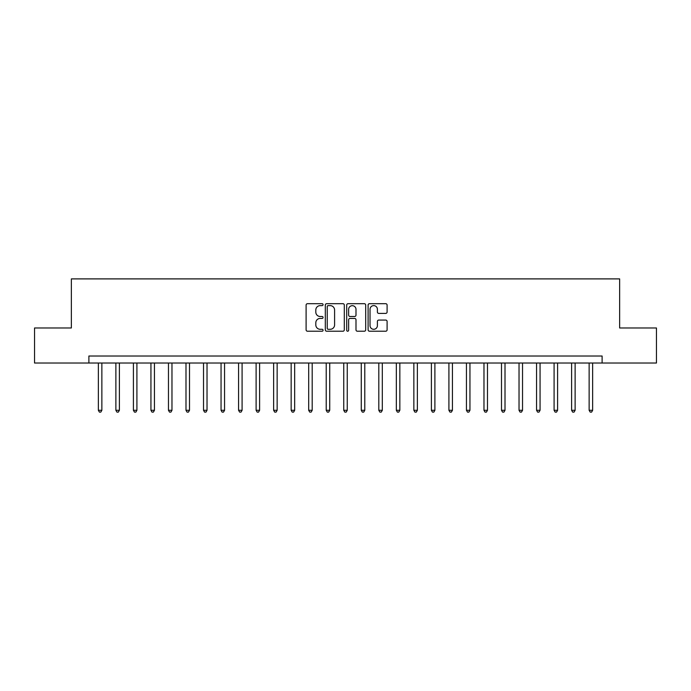 <?xml version="1.0" encoding="UTF-8"?>
<svg xmlns="http://www.w3.org/2000/svg" width="691" height="691" viewBox="0 0 691 691"><rect width="100%" height="100%" fill="white"/><g stroke="black" fill="none" stroke-linecap="round" stroke-linejoin="round"><path stroke-width="1.04" d="M323.068 304.653A0.967 0.967 0 0 0 322.101 303.695L307.478 303.695A1.373 1.373 0 0 0 306.104 305.068L306.104 329.84A1.373 1.373 0 0 0 307.478 331.222L322.101 331.222A0.967 0.967 0 0 0 323.068 330.255A0.967 0.967 0 0 0 322.101 329.296L320.209 329.296A4.405 4.405 0 0 1 315.804 324.891L315.804 322.827A4.405 4.405 0 0 1 320.209 318.421L322.101 318.421A0.967 0.967 0 0 0 323.068 317.454A0.967 0.967 0 0 0 322.101 316.495L320.209 316.495A4.405 4.405 0 0 1 315.804 312.09L315.804 310.026A4.405 4.405 0 0 1 320.209 305.621L322.101 305.621A0.967 0.967 0 0 0 323.068 304.653M385.725 313.394A1.373 1.373 0 0 0 387.098 312.021L387.098 305.068A1.373 1.373 0 0 0 385.725 303.695L369.486 303.695A1.373 1.373 0 0 0 368.104 305.068L368.104 329.84A1.373 1.373 0 0 0 369.486 331.222L385.725 331.222A1.373 1.373 0 0 0 387.098 329.84L387.098 321.445A1.373 1.373 0 0 0 385.725 320.071L378.772 320.071A1.373 1.373 0 0 0 377.398 321.445L377.398 325.608A3.68 3.68 0 0 1 373.719 329.296A3.68 3.68 0 0 1 370.03 325.608L370.03 309.3A3.68 3.68 0 0 1 373.719 305.621A3.68 3.68 0 0 1 377.398 309.3L377.398 312.021A1.373 1.373 0 0 0 378.772 313.394L385.725 313.394M88.889 363.025L34.55 363.025L34.55 327.975L71.363 327.975L71.363 278.896L619.637 278.896L619.637 327.975L656.45 327.975L656.45 363.025L602.111 363.025L602.111 356.02L88.889 356.02L88.889 363.025L602.111 363.025M344.299 305.068A1.373 1.373 0 0 0 342.917 303.695L326.679 303.695A1.373 1.373 0 0 0 325.306 305.068L325.306 329.84A1.373 1.373 0 0 0 326.679 331.222L342.917 331.222A1.373 1.373 0 0 0 344.299 329.84L344.299 305.068M348.083 303.695L364.321 303.695A1.373 1.373 0 0 1 365.694 305.068L365.694 329.84A1.373 1.373 0 0 1 364.321 331.222L357.368 331.222A1.373 1.373 0 0 1 355.995 329.84L355.995 319.795A1.373 1.373 0 0 0 354.621 318.421L350.009 318.421A1.373 1.373 0 0 0 348.635 319.795L348.635 330.255A0.967 0.967 0 0 1 347.668 331.222A0.967 0.967 0 0 1 346.701 330.255L346.701 305.068A1.373 1.373 0 0 1 348.083 303.695M328.19 305.621A0.967 0.967 0 0 0 327.232 306.579L327.232 328.329A0.967 0.967 0 0 0 328.19 329.296L330.186 329.296A4.405 4.405 0 0 0 334.591 324.891L334.591 310.026A4.405 4.405 0 0 0 330.186 305.621L328.19 305.621M355.995 309.369A3.68 3.68 0 0 0 352.315 305.69A3.68 3.68 0 0 0 348.635 309.369L348.635 315.113A1.373 1.373 0 0 0 350.009 316.495L354.621 316.495A1.373 1.373 0 0 0 355.995 315.113L355.995 309.369M98.355 363.025L98.355 410.281L101.862 410.281L101.862 363.025M101.862 410.281L100.808 412.104L99.4 412.104L98.355 410.281M115.881 363.025L115.881 410.281L119.388 410.281L119.388 363.025M119.388 410.281L118.334 412.104L116.934 412.104L115.881 410.281M133.406 363.025L133.406 410.281L136.913 410.281L136.913 363.025M136.913 410.281L135.859 412.104L134.46 412.104L133.406 410.281M150.94 363.025L150.94 410.281L154.439 410.281L154.439 363.025M154.439 410.281L153.393 412.104L151.985 412.104L150.94 410.281M168.466 363.025L168.466 410.281L171.973 410.281L171.973 363.025M171.973 410.281L170.919 412.104L169.52 412.104L168.466 410.281M185.991 363.025L185.991 410.281L189.498 410.281L189.498 363.025M189.498 410.281L188.444 412.104L187.045 412.104L185.991 410.281M203.525 363.025L203.525 410.281L207.024 410.281L207.024 363.025M207.024 410.281L205.978 412.104L204.571 412.104L203.525 410.281M221.051 363.025L221.051 410.281L224.558 410.281L224.558 363.025M224.558 410.281L223.504 412.104L222.105 412.104L221.051 410.281M238.576 363.025L238.576 410.281L242.083 410.281L242.083 363.025M242.083 410.281L241.029 412.104L239.63 412.104L238.576 410.281M256.111 363.025L256.111 410.281L259.609 410.281L259.609 363.025M259.609 410.281L258.564 412.104L257.156 412.104L256.111 410.281M273.636 363.025L273.636 410.281L277.143 410.281L277.143 363.025M277.143 410.281L276.089 412.104L274.69 412.104L273.636 410.281M291.161 363.025L291.161 410.281L294.668 410.281L294.668 363.025M294.668 410.281L293.615 412.104L292.215 412.104L291.161 410.281M308.687 363.025L308.687 410.281L312.194 410.281L312.194 363.025M312.194 410.281L311.149 412.104L309.741 412.104L308.687 410.281M326.221 363.025L326.221 410.281L329.728 410.281L329.728 363.025M329.728 410.281L328.674 412.104L327.275 412.104L326.221 410.281M343.747 363.025L343.747 410.281L347.253 410.281L347.253 363.025M347.253 410.281L346.2 412.104L344.8 412.104L343.747 410.281M361.272 363.025L361.272 410.281L364.779 410.281L364.779 363.025M364.779 410.281L363.725 412.104L362.326 412.104L361.272 410.281M378.806 363.025L378.806 410.281L382.313 410.281L382.313 363.025M382.313 410.281L381.259 412.104L379.851 412.104L378.806 410.281M396.332 363.025L396.332 410.281L399.839 410.281L399.839 363.025M399.839 410.281L398.785 412.104L397.385 412.104L396.332 410.281M413.857 363.025L413.857 410.281L417.364 410.281L417.364 363.025M417.364 410.281L416.31 412.104L414.911 412.104L413.857 410.281M431.391 363.025L431.391 410.281L434.889 410.281L434.889 363.025M434.889 410.281L433.844 412.104L432.436 412.104L431.391 410.281M448.917 363.025L448.917 410.281L452.424 410.281L452.424 363.025M452.424 410.281L451.37 412.104L449.971 412.104L448.917 410.281M466.442 363.025L466.442 410.281L469.949 410.281L469.949 363.025M469.949 410.281L468.895 412.104L467.496 412.104L466.442 410.281M483.976 363.025L483.976 410.281L487.475 410.281L487.475 363.025M487.475 410.281L486.429 412.104L485.022 412.104L483.976 410.281M501.502 363.025L501.502 410.281L505.009 410.281L505.009 363.025M505.009 410.281L503.955 412.104L502.556 412.104L501.502 410.281M519.027 363.025L519.027 410.281L522.534 410.281L522.534 363.025M522.534 410.281L521.48 412.104L520.081 412.104L519.027 410.281M536.562 363.025L536.562 410.281L540.06 410.281L540.06 363.025M540.06 410.281L539.015 412.104L537.607 412.104L536.562 410.281M554.087 363.025L554.087 410.281L557.594 410.281L557.594 363.025M557.594 410.281L556.54 412.104L555.141 412.104L554.087 410.281M571.612 363.025L571.612 410.281L575.119 410.281L575.119 363.025M575.119 410.281L574.066 412.104L572.666 412.104L571.612 410.281M589.138 363.025L589.138 410.281L592.645 410.281L592.645 363.025M592.645 410.281L591.6 412.104L590.192 412.104L589.138 410.281"/></g></svg>
